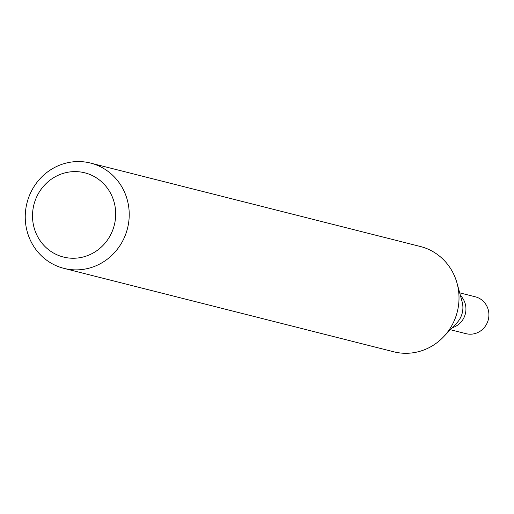 <?xml version="1.0" encoding="UTF-8"?>
<svg xmlns="http://www.w3.org/2000/svg" width="514" height="514" viewBox="0 0 514 514"><rect width="100%" height="100%" fill="white"/><g stroke="black" fill="none" stroke-linecap="round" stroke-linejoin="round"><path stroke-width="0.77" d="M100.057 166.549A54.304 51.85 104.2 0 1 125.956 233.51A54.304 51.85 104.2 0 1 63.916 268.366A54.304 51.85 104.2 0 1 26.972 203.004A54.304 51.85 104.2 0 1 90.548 163.073A54.304 51.85 104.2 0 1 100.057 166.549M90.548 163.073L420.336 246.489A54.304 51.85 104.2 0 1 429.845 249.965A54.304 51.85 104.2 0 1 457.049 283.233A54.304 51.85 104.2 0 1 443.473 336.914A54.304 51.85 104.2 0 1 393.705 351.782L63.916 268.366M92.366 175.589A43.446 41.48 104.2 0 1 97.339 250.324A43.446 41.48 104.2 0 1 32.607 218.874A43.446 41.48 104.2 0 1 92.366 175.589M452.294 327.681A19.005 18.144 -75.8 0 0 465.337 313.887A19.005 18.144 -75.8 0 0 460.422 295.55A19.005 18.144 -75.8 0 1 465.337 313.887A19.005 18.144 -75.8 0 1 452.294 327.681M450.36 329.705L466.044 333.67A19.005 18.144 -75.8 0 0 488.3 319.695A19.005 18.144 -75.8 0 0 475.366 296.822L459.683 292.851M443.473 336.914L456.76 323.01A21.472 20.502 -75.8 0 0 462.125 301.782L457.049 283.233"/></g></svg>

